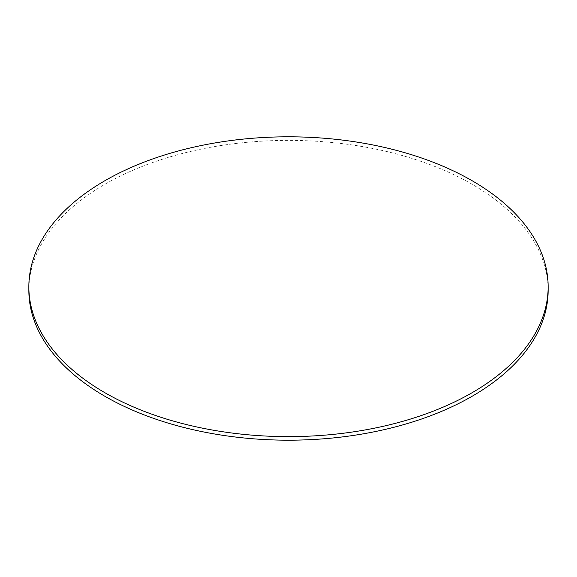 <?xml version="1.0" encoding="UTF-8"?>
<svg xmlns="http://www.w3.org/2000/svg" width="577" height="577" viewBox="0 0 577 577"><rect width="100%" height="100%" fill="white"/><g stroke="black" fill="none" stroke-linecap="round" stroke-linejoin="round"><path stroke-width="0.43" stroke-dasharray="2.88 2.16" d="M548.15 290.281A259.65 149.905 0 0 0 472.101 184.279A259.65 149.905 0 0 0 189.133 151.787A259.65 149.905 0 0 0 28.85 290.281"/><path stroke-width="0.87" d="M104.899 392.721A259.65 149.905 0 0 0 387.867 425.213A259.65 149.905 0 0 0 548.15 286.719A259.65 149.905 0 0 0 472.101 180.716A259.65 149.905 0 0 0 189.133 148.224A259.65 149.905 0 0 0 28.85 286.719A259.65 149.905 0 0 0 104.899 392.721M28.85 286.719L28.85 290.281A259.65 149.905 0 0 0 104.899 396.284A259.65 149.905 0 0 0 387.867 428.776A259.65 149.905 0 0 0 548.15 290.281L548.15 286.719"/></g></svg>
